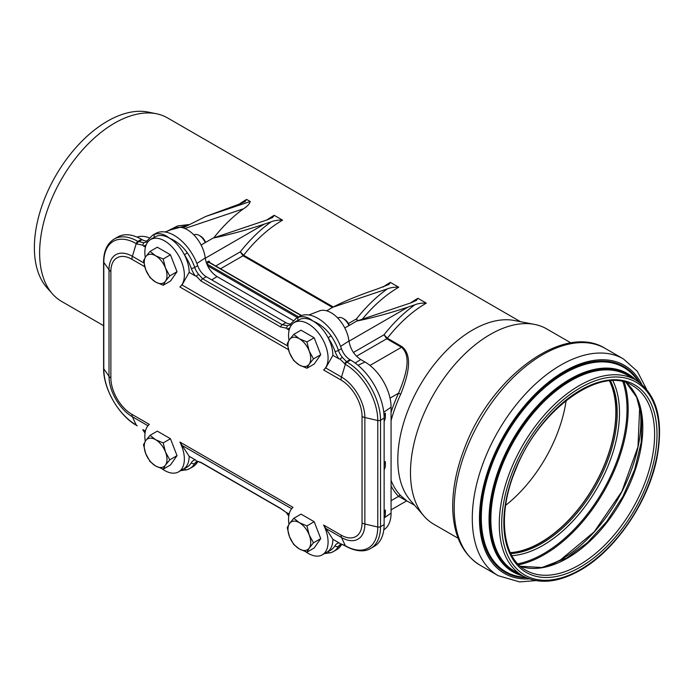 <?xml version="1.0" encoding="UTF-8"?>
<svg xmlns="http://www.w3.org/2000/svg" width="694" height="694" viewBox="0 0 694 694"><rect width="100%" height="100%" fill="white"/><g stroke="black" fill="none" stroke-linecap="round" stroke-linejoin="round"><path stroke-width="1.04" d="M220.545 268.769L243.03 255.791A1.692 0.98 120 0 0 243.655 255.227L240.298 251.835L243.03 255.791L332.487 307.433M376.963 289.094L388.892 284.471L390.358 282.397L398.746 287.238C394.357 287.021 390.575 287.568 387.373 288.877L332.868 307.208C344.415 301.179 359.119 295.141 376.963 289.094M103.606 325.677L61.575 301.404A105.939 61.167 -60 0 1 52.492 293.952A105.939 61.167 -60 0 1 61.566 179.078A105.939 61.167 -60 0 1 156.514 113.773A105.939 61.167 -60 0 1 167.514 117.911L520.457 321.678M188.942 224.578L177.681 225.906L167.063 231.249M250.239 201.494L205.745 216.467L240.063 203.828L245.173 201.494L246.639 199.421L250.239 201.494C249.51 204.01 247.29 206.43 243.551 208.764A105.939 61.167 120 0 0 213.795 237.834M205.259 258.237L264.388 224.093C246.448 230.087 229.358 234.746 213.11 238.068L267.606 219.729L272.725 217.404L274.191 215.322L282.571 220.163C278.19 219.955 274.399 220.501 271.198 221.802A109.331 63.119 120 0 0 240.298 251.835L215.756 266.002M348.978 341.205L408.107 307.069C390.167 313.063 373.077 317.722 356.82 321.044L411.325 302.705L416.443 300.372L417.909 298.299L426.29 303.139C421.909 302.922 418.118 303.469 414.917 304.779A109.331 63.119 120 0 0 384.016 334.803L386.749 338.759A1.692 0.98 120 0 0 387.365 338.204L384.016 334.803L353.437 352.457M356.516 356.213L386.749 338.759L401.479 347.269C412.444 356.569 405.036 377.709 398.564 393.203L400.733 394.149C407.074 378.187 413.884 356.499 402.104 346.705L387.365 338.204A105.939 61.167 -60 0 1 426.29 303.139M406.337 500.452L400.733 495.69A105.939 61.167 -60 0 1 391.069 480.352M458.179 538.301L433.837 524.256A112.801 65.123 -60 0 1 423.895 515.989L410.406 500.435A105.939 61.167 -60 0 1 419.749 385.864A105.939 61.167 -60 0 1 514.297 320.489L534.51 324.393A112.801 65.123 -60 0 1 546.638 328.878L570.98 342.923M357.826 320.706L356.473 318.902L357.254 320.897M326.648 310.808L332.868 307.208M205.745 216.467L182.99 227.849M213.11 238.068L201.095 244.999M356.82 321.044L344.814 327.976M408.107 307.069L414.917 304.779M264.388 224.093L271.198 221.802M170.811 229.818L187.857 225.168M391.069 485.921A107.639 62.148 120 0 0 398.564 496.375A1.692 1.362 135.4 0 1 400.733 495.69M391.069 500.695L398.564 496.375L414.509 505.171M423.895 515.989A112.801 65.123 -60 0 1 433.837 394.001A112.801 65.123 -60 0 1 534.51 324.393M566.157 400.499A106.364 61.41 -60 0 1 505.631 505.345M609.479 380.928A106.364 61.41 -60 0 1 540.643 542.508A106.364 61.41 -60 0 1 510.342 552.641M609.722 380.911A106.624 61.558 -60 0 1 540.643 542.717A106.624 61.558 -60 0 1 510.446 552.866M52.492 293.952L46.906 287.637A103.224 59.597 -60 0 1 55.746 175.712A103.224 59.597 -60 0 1 148.256 112.09L156.514 113.773M290.725 323.916A13.55 7.825 60 0 1 285.815 322.649L206.274 276.724A13.55 7.825 60 0 1 197.712 265.698A37.259 21.514 -120 0 0 174.185 235.379A37.259 21.514 -120 0 0 155.551 233.531L152.559 235.257L147.067 240.835A2.542 1.969 30.3 0 0 147.223 242.831M345.725 546.178A2.542 1.466 -60 0 1 345.343 545.744L344.736 545.397A2.542 1.466 120 0 0 345.118 545.831L345.725 546.178C358.278 553.057 366.822 551.001 370.709 548.407L374.309 546.325A47.426 27.378 -120 0 0 384.129 524.612L384.129 418.126A47.426 27.378 -120 0 0 350.6 360.047L349.984 359.692A13.55 7.825 60 0 1 341.431 348.674A37.259 21.514 -120 0 0 317.904 318.355A37.259 21.514 -120 0 0 299.27 316.507L296.277 318.234L289.598 325.044A13.55 7.825 60 0 1 287.472 325.668L282.215 324.723L202.665 278.797L198.623 274.373L196.211 276.03L201.017 281.018L280.558 326.943A2.542 1.466 -60 0 1 282.215 324.723L285.815 322.649M384.129 421.657L385.361 418.178L385.361 413.208L384.103 416.478M384.129 518.461L385.361 514.983L385.361 510.012L384.129 513.204M385.361 510.012L384.129 510.801M385.361 413.208L383.956 414.11M331.047 552.589A37.259 21.514 -120 0 0 333.536 551.496L336.529 549.761A37.259 21.514 -120 0 0 341.431 544.773A13.55 7.825 60 0 1 341.7 544.348M384.129 470.055L385.361 466.585L385.361 461.605L384.129 464.798M385.361 461.605L384.129 462.404M145.28 257.37A27.942 16.136 60 0 1 150.633 239.525A27.942 16.136 60 0 1 177.855 254.455A27.942 16.136 60 0 1 179.902 287.004L182.028 284.974L189.158 272.369A27.942 16.136 -120 0 0 184.43 254.837A27.942 16.136 -120 0 0 169.397 238.146C164.469 234.164 159.689 232.837 155.048 234.164A37.259 21.514 -120 0 0 152.559 235.257M178.575 471.859L183.363 469.092A27.942 16.136 -120 0 0 184.43 468.381A27.942 16.136 -120 0 0 189.158 456.296L179.902 442.052A27.942 16.136 60 0 1 178.575 471.859A27.942 16.136 60 0 1 162.04 468.806M145.28 441.297A27.942 16.136 60 0 1 149.305 424.381L131.912 414.344A8.467 4.893 120 0 0 132.381 416.773L147.952 425.76M322.294 554.836L327.082 552.068A27.942 16.136 -120 0 0 328.149 551.348A27.942 16.136 -120 0 0 332.877 539.273L323.621 525.028A27.942 16.136 60 0 1 322.294 554.836A27.942 16.136 60 0 1 305.759 551.773M288.999 524.274A27.942 16.136 60 0 1 293.015 507.357L179.902 442.052M288.999 340.346A27.942 16.136 60 0 1 294.351 322.502A27.942 16.136 60 0 1 321.574 337.431A27.942 16.136 60 0 1 323.621 369.971L325.746 367.95L332.877 355.345A27.942 16.136 -120 0 0 328.149 337.813A27.942 16.136 -120 0 0 313.115 321.114C308.188 317.141 303.408 315.813 298.767 317.141A37.259 21.514 -120 0 0 296.277 318.234M280.558 326.943L286.509 328.158L287.472 325.668M286.509 328.158L287.16 328.956A16.092 9.291 -120 0 0 289.979 327.629M298.038 320.368A2.542 2.056 -107.6 0 1 298.767 317.141M187.328 252.798L184.43 254.837A34.717 20.048 60 0 1 191.318 268.465A2.542 0.651 -19.2 0 0 194.719 267.424A37.259 21.514 -120 0 0 187.328 252.798C182.349 245.919 176.371 241.035 169.397 238.146A27.942 16.136 -120 0 0 155.421 236.758L150.633 239.525M191.318 268.465A16.092 9.291 -120 0 0 195.344 275.943L196.211 276.03M331.047 335.775L328.149 337.813A34.717 20.048 60 0 1 335.037 351.442A2.542 0.651 -19.2 0 0 338.438 350.401A37.259 21.514 -120 0 0 331.047 335.775C326.067 328.887 320.081 324.003 313.115 321.114A27.942 16.136 -120 0 0 299.14 319.734L294.351 322.502M370.709 548.407A47.426 27.378 -120 0 0 380.529 526.694L380.529 420.208A47.426 27.378 -120 0 0 347 362.129L342.342 357.349L339.93 359.006L345.343 364.341A45.873 26.485 60 0 1 377.779 420.529L377.779 527.015A45.873 26.485 60 0 1 345.343 545.744L341.491 537.494A33.052 19.085 -120 0 0 364.862 524.005L364.862 417.519A33.052 19.085 -120 0 0 341.491 377.042L325.746 367.95M335.037 351.442A16.092 9.291 -120 0 0 339.062 358.919L339.93 359.006M344.736 545.397L339.93 543.523L345.118 545.831M328.149 551.348A2.542 2.056 72.4 0 0 330.717 552.736L333.536 551.496A37.259 21.514 -120 0 0 338.438 546.499A2.542 1.969 -149.7 0 1 335.037 545.675A34.717 20.048 60 0 1 328.149 551.348M339.93 543.523L339.062 542.847A16.092 9.291 -120 0 0 335.037 545.675M136.839 243.967L142.791 245.182L143.753 242.692L137.889 241.399A2.542 1.466 120 0 0 136.232 243.62L136.839 243.967A2.542 1.466 -60 0 1 138.496 241.755L142.097 239.673L141.489 239.317A47.426 27.378 -120 0 0 117.78 236.966L114.172 239.048C107.18 243.473 103.658 251.054 103.606 261.794A2.542 1.466 0 0 0 103.796 262.349A45.873 26.485 60 0 1 136.232 243.62L132.381 256.312A33.052 19.085 -120 0 0 109.01 269.81L109.01 376.295A33.052 19.085 -120 0 0 132.381 416.773L136.232 425.023A45.873 26.485 60 0 1 103.796 368.835L103.796 262.349L109.01 269.81A8.467 4.893 180 0 0 110.875 271.432A29.738 17.168 60 0 1 131.912 259.287A8.467 4.893 -60 0 1 132.381 256.312L143.866 262.939M154.32 237.4A2.542 2.056 -107.6 0 1 155.048 234.164M142.791 245.182L143.441 245.98A16.092 9.291 -120 0 0 146.261 244.652M137.23 425.804L136.232 425.023A2.542 1.466 -60 0 0 136.614 425.457L137.23 425.804A2.542 1.466 -60 0 1 137.23 425.804L137.23 425.804A2.542 1.466 -60 0 1 136.839 425.37M145.15 432.431A16.092 9.291 -120 0 0 143.441 429.907L142.791 429.699M201.017 462.421L196.888 461.102L201.399 462.855L280.949 508.78A2.542 1.466 -60 0 1 280.558 508.346L201.017 462.421A2.542 1.466 120 0 0 201.399 462.855M184.43 468.381A2.542 2.056 72.4 0 0 186.998 469.76L189.818 468.519A37.259 21.514 -120 0 0 194.719 463.523A2.542 1.969 -149.7 0 1 191.318 462.698A34.717 20.048 60 0 1 184.43 468.381M196.211 460.547L195.344 459.87A16.092 9.291 -120 0 0 191.318 462.698M280.975 508.797A2.542 1.466 -60 0 1 280.949 508.78L286.509 512.675L280.558 508.346M288.869 515.408A16.092 9.291 -120 0 0 287.16 512.883L286.509 512.675M145.428 247.125L143.441 245.98M143.441 429.907L145.428 431.061M189.158 456.296L195.344 459.87M287.16 512.883L289.146 514.028M137.065 237.105A36.912 21.314 60 0 1 149.288 237.86M211.731 279.873L217.048 276.585C210.577 272.3 206.638 266.097 205.224 257.968A25.522 14.739 -120 0 0 193.852 234.893A25.522 14.739 -120 0 0 175.825 227.901L165.103 231.996M217.048 276.585L293.241 320.585M308.821 314.972L319.544 310.877A25.522 14.739 60 0 1 337.57 317.869A25.522 14.739 60 0 1 348.943 340.945L340.598 346.436M355.146 363.031L360.759 359.561C354.296 355.276 350.357 349.065 348.943 340.945M360.759 359.561L364.966 361.99A36.912 21.314 60 0 1 391.069 407.204L391.069 513.135A36.912 21.314 60 0 1 384.528 529.314L383.799 529.843M147.007 240.939A13.55 7.825 60 0 1 142.097 239.673M187.328 469.612A37.259 21.514 -120 0 0 189.818 468.519L192.819 466.793A37.259 21.514 -120 0 0 197.712 461.796A13.55 7.825 60 0 1 197.981 461.371M205.224 257.968L196.888 263.46M289.146 330.101L287.16 328.956M339.062 358.919L332.877 355.345M332.877 539.273L339.062 542.847M195.344 275.943L189.158 272.369M337.7 318.008L337.883 317.904A10.158 5.864 60 0 1 342.966 318.407A10.158 5.864 60 0 1 348.961 325.581M349.308 325.382A8.345 4.815 -120 0 0 344.25 319.145L342.966 318.407M289.485 339.635L293.788 334.369L299.34 338.75A16.092 9.291 -120 0 0 289.485 339.635A16.092 9.291 -120 0 0 289.485 352.769L287.221 343.721L289.485 339.635M306.922 341.96L309.194 351.008A16.092 9.291 -120 0 0 299.34 338.75L306.922 341.96L314.174 337.77L320.741 354.703L314.174 364.046L306.922 368.228L299.34 365.027L293.788 360.646L289.485 352.769A16.092 9.291 -120 0 0 299.34 365.027A16.092 9.291 -120 0 0 309.194 364.142A16.092 9.291 -120 0 0 309.194 351.008L313.488 358.885L309.194 364.142L306.922 368.228M314.174 337.77L301.031 330.188L293.788 334.369M320.741 354.703L313.488 358.885M193.982 235.032L194.164 234.928A10.158 5.864 60 0 1 199.247 235.431A10.158 5.864 60 0 1 205.242 242.605M205.598 242.406A8.345 4.815 -120 0 0 200.531 236.168L199.247 235.431M145.766 256.659L150.069 251.393L155.621 255.774A16.092 9.291 -120 0 0 145.766 256.659A16.092 9.291 -120 0 0 145.766 269.793L143.502 260.744L145.766 256.659M163.203 258.983L165.476 268.031A16.092 9.291 -120 0 0 155.621 255.774L163.203 258.983L170.455 254.793L177.022 271.727L170.455 281.07L163.203 285.26L155.621 282.05L150.069 277.669L145.766 269.793A16.092 9.291 -120 0 0 155.621 282.05A16.092 9.291 -120 0 0 165.476 281.174A16.092 9.291 -120 0 0 165.476 268.031L169.778 275.908L165.476 281.174L163.203 285.26M170.455 254.793L157.312 247.211L150.069 251.393M177.022 271.727L169.778 275.908M289.485 523.562L293.788 518.297L299.34 522.677A16.092 9.291 -120 0 0 289.485 523.562A16.092 9.291 -120 0 0 289.485 536.696L287.221 527.648L289.485 523.562M306.922 525.887L309.194 534.935A16.092 9.291 -120 0 0 299.34 522.677L306.922 525.887L314.174 521.706L320.741 538.631L314.174 547.974L306.922 552.164L299.34 548.954L293.788 544.573L289.485 536.696A16.092 9.291 -120 0 0 299.34 548.954A16.092 9.291 -120 0 0 309.194 548.078A16.092 9.291 -120 0 0 309.194 534.935L313.488 542.812L309.194 548.078L306.922 552.164M314.174 521.706L301.031 514.115L293.788 518.297M320.741 538.631L313.488 542.812M145.766 440.586L150.069 435.329L155.621 439.71A16.092 9.291 -120 0 0 145.766 440.586A16.092 9.291 -120 0 0 145.766 453.72L143.502 444.672L145.766 440.586M163.203 442.911L165.476 451.968A16.092 9.291 -120 0 0 155.621 439.71L163.203 442.911L170.455 438.729L177.022 455.654L170.455 465.006L163.203 469.187L155.621 465.978L150.069 461.605L145.766 453.72A16.092 9.291 -120 0 0 155.621 465.978A16.092 9.291 -120 0 0 165.476 465.101A16.092 9.291 -120 0 0 165.476 451.968L169.778 459.844L165.476 465.101L163.203 469.187M170.455 438.729L157.312 431.139L150.069 435.329M177.022 455.654L169.778 459.844M206.665 263.651L208.92 262.341A0.85 0.486 -60 0 1 209.336 262.306L209.267 262.341M301.179 315.614L208.92 262.341A0.85 0.486 60 0 1 208.321 261.308L206.248 262.497M209.519 262.002A1.692 0.98 120 0 0 208.321 261.308M298.602 316.889L206.743 263.859M207.549 265.707L297.405 317.583M390.358 282.397A105.939 61.167 120 0 0 383.01 287.056M333.302 306.982L243.655 255.227A105.939 61.167 -60 0 1 282.571 220.163M246.639 199.421A105.939 61.167 120 0 0 239.291 204.088M274.191 215.322A105.939 61.167 120 0 0 266.834 219.989M362.303 319.197A105.939 61.167 -60 0 1 398.746 287.238M417.909 298.299A105.939 61.167 120 0 0 410.553 302.966M391.069 420.642A105.939 61.167 -60 0 1 400.733 394.149M387.373 288.877A109.331 63.119 120 0 0 356.473 318.902L348.423 323.551M369.989 365.452L401.479 347.269A1.692 0.98 120 0 0 402.104 346.705M184.856 228.508L243.551 208.764M390.019 398.139L398.564 393.203A107.639 62.148 120 0 0 391.069 412.305M579.23 564.994A106.624 61.558 -60 0 1 525.922 570.277C502.031 557.646 497.095 513.178 515.894 469.092C539.368 408.497 601.828 364.844 632.538 385.604A106.624 61.558 -60 0 1 648.881 471.044A106.624 61.558 -60 0 1 579.23 564.994M580.427 567.067A108.316 62.538 -60 0 1 514.098 472.709A108.316 62.538 -60 0 1 646.756 396.118A108.316 62.538 -60 0 1 580.427 567.067M580.427 569.557A111.361 64.299 -60 0 1 512.233 472.545A111.361 64.299 -60 0 1 648.621 393.793A111.361 64.299 -60 0 1 580.427 569.557M522.703 575.855A113.053 65.271 -60 0 1 522.703 445.305A113.053 65.271 -60 0 1 635.756 380.034L627.324 375.168A113.053 65.271 -60 0 0 514.271 440.438A113.053 65.271 -60 0 0 514.271 570.989L522.703 575.855C538.934 584.582 558.063 582.743 580.08 570.338C615.422 550.576 648.682 501.701 657.062 457.337C663.837 419.705 656.732 393.932 635.756 380.034M519.606 574.059A113.651 65.618 -60 0 1 513.499 439.996A113.651 65.618 -60 0 1 632.659 378.239M520.951 574.84A113.963 65.8 -60 0 1 513.317 439.883A113.963 65.8 -60 0 1 634.012 379.019M522.547 575.768A114.501 66.104 -60 0 1 512.771 439.571A114.501 66.104 -60 0 1 635.609 379.948M525.297 577.226A117.98 68.116 -60 0 1 505.735 435.511A117.98 68.116 -60 0 1 638.246 381.596M526.477 577.764A118.743 68.559 -60 0 1 505.006 435.086A118.743 68.559 -60 0 1 639.304 382.351M529.375 578.909A120.088 69.331 -60 0 1 504.338 434.704A120.088 69.331 -60 0 1 641.742 384.285M535.898 580.6L519.65 581.91L498.205 575.69A125.163 72.263 -60 0 1 498.205 431.165A125.163 72.263 -60 0 1 623.368 358.893L605.281 348.457A125.163 72.263 -60 0 0 480.118 420.72A125.163 72.263 -60 0 0 480.118 565.246C463.167 554.723 454.058 536.575 452.809 510.819C452.08 491.083 456.019 470.107 464.633 447.908C490.97 376.859 563.91 322.363 605.281 348.457M610.529 380.85A106.624 61.558 -60 0 1 541.814 543.393A106.624 61.558 -60 0 1 510.793 553.595M612.88 380.763A108.169 62.451 -60 0 1 543.003 545.345A108.169 62.451 -60 0 1 511.894 555.668M622.934 381.821A117.954 68.099 -60 0 1 543.61 553.691A117.954 68.099 -60 0 1 517.845 563.858M624.21 382.142A118.726 68.55 -60 0 1 544.209 554.662A118.726 68.55 -60 0 1 518.756 564.795M639.799 406.137A113.616 65.6 -60 0 1 560.552 559.928A113.616 65.6 -60 0 1 547.332 566.304M626.344 382.802A106.624 61.558 -60 0 1 635.34 469.665A106.624 61.558 -60 0 1 567.406 558.176A106.624 61.558 -60 0 1 520.387 566.313M131.912 414.344A29.738 17.168 60 0 1 110.875 377.918A8.467 4.893 180 0 1 109.01 376.295L103.796 368.835A2.542 1.466 -0 0 1 103.606 368.28C103.215 388.623 118.813 415.628 136.614 425.457M110.875 377.918L110.875 271.432M131.912 259.287L144.734 266.696M323.621 369.971L341.014 380.017A29.738 17.168 60 0 1 362.042 416.443L362.042 522.929A29.738 17.168 60 0 1 341.014 535.074L323.621 525.028M179.902 287.004L288.452 349.672M182.028 445.427L291.671 508.728M287.576 345.916L182.028 284.974M341.014 380.017A8.467 4.893 -60 0 1 341.491 377.042L345.343 364.341A2.542 1.466 120 0 1 347 362.129L350.6 360.047M362.042 416.443A8.467 4.893 0 0 0 364.862 417.519L377.779 420.529A2.542 1.466 180 0 0 380.529 420.208L384.129 418.126M362.042 522.929A8.467 4.893 0 0 0 364.862 524.005L377.779 527.015A2.542 1.466 180 0 0 380.529 526.694L384.129 524.612M341.014 535.074A8.467 4.893 120 0 0 341.491 537.494L325.746 528.403M206.274 276.724L202.665 278.797A2.542 1.466 120 0 0 201.017 281.018M290.942 325.807A2.542 1.969 -149.7 0 1 290.786 323.812M294.004 322.71A34.717 20.048 60 0 1 297.648 320.593M198.623 274.373A13.55 7.825 60 0 1 194.719 267.424L197.712 265.698M349.984 359.692L346.384 361.774A2.542 1.466 120 0 0 344.736 363.994M342.342 357.349A13.55 7.825 60 0 1 338.438 350.401L341.431 348.674M341.431 544.773L338.438 546.499A13.55 7.825 60 0 1 340.216 544.686L341.595 544.278M150.286 239.734A34.717 20.048 60 0 1 153.929 237.617M147.067 240.835L145.879 242.067A13.55 7.825 60 0 1 143.753 242.692M141.489 239.317L137.889 241.399A47.426 27.378 -120 0 0 114.172 239.048M197.712 461.796L194.719 463.523A13.55 7.825 60 0 1 196.497 461.71L197.877 461.302M364.966 361.99L358.026 365.296M391.069 513.135L384.389 517.733M391.069 407.204L383.765 412.227M301.482 315.501L209.336 262.306M406.502 500.947L391.069 509.864M646.47 389.082L637.292 371.273L623.368 358.893M498.205 575.69L480.118 565.246M547.08 566.365L560.388 559.971L594.22 531.812L621.807 491.586L637.977 446.815L639.738 405.886M520.353 566.278L541.936 567.51L566.564 558.089L587.436 542.63L606.747 521.532L622.934 496.444L634.724 469.352L641.195 442.39L641.863 417.719L636.71 397.315L626.292 382.784M103.606 261.794L103.606 368.28M145.037 433.169L142.791 429.864M324.402 553.612L330.665 552.754M288.756 516.145L286.509 512.84M180.692 470.645L186.946 469.777"/></g></svg>
